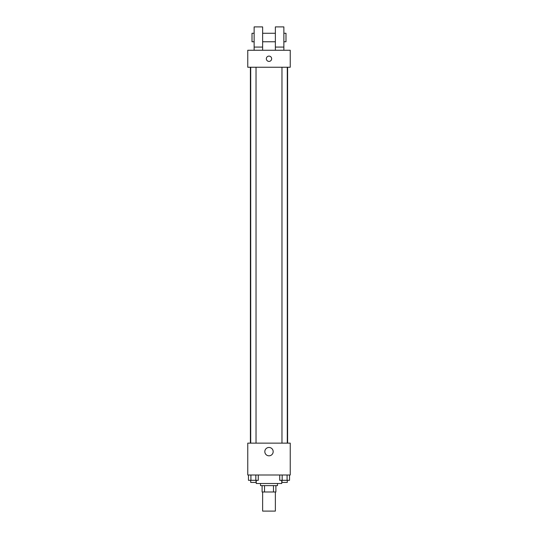 <?xml version="1.0" encoding="UTF-8"?>
<svg xmlns="http://www.w3.org/2000/svg" width="538" height="538" viewBox="0 0 538 538"><rect width="100%" height="100%" fill="white"/><g stroke="black" fill="none" stroke-linecap="round" stroke-linejoin="round"><path stroke-width="0.81" d="M262.631 491.988L262.631 511.1L275.369 511.1L275.369 491.988M273.472 485.619L273.472 491.988L262.1 491.988L262.1 485.619M273.472 491.988L275.9 491.988L275.9 485.619L275.9 491.988M277.494 483.494L277.494 485.619L260.506 485.619L260.506 483.494M264.528 485.619L264.528 491.988M256.256 480.306L256.256 483.494L281.744 483.494L281.744 480.306M290.238 475L247.762 475L247.762 443.144L290.238 443.144L290.238 475M273.176 451.638A4.176 4.176 0 0 1 266.915 455.256A4.176 4.176 0 0 1 266.915 448.019A4.176 4.176 0 0 1 273.176 451.638M287.601 67.25L287.601 443.144M281.973 443.144L281.973 67.25M256.027 67.25L256.027 443.144M290.238 67.25L247.762 67.25L247.762 50.263L290.238 50.263L290.238 67.25M269 56.1A2.656 2.656 0 0 1 271.3 60.081A2.656 2.656 0 0 1 266.7 60.081A2.656 2.656 0 0 1 269 56.1M254.131 50.263L254.131 26.9L262.631 26.9L262.631 50.263M262.631 41.769L275.369 41.769M275.369 50.263L275.369 26.9L283.869 26.9L283.869 50.263M283.869 41.769L285.987 41.769L285.987 33.269L283.869 33.269M254.131 33.269L252.013 33.269L252.013 41.769L254.131 41.769M254.131 47.075L262.631 47.075M275.369 47.075L283.869 47.075M289.531 475L289.531 480.306L279.726 480.306L279.726 475M287.084 475L287.084 480.306M282.181 475L282.181 480.306M287.285 480.306L287.285 482.431L281.973 482.431L281.973 480.306M258.274 475L258.274 480.306L248.469 480.306L248.469 475M255.819 475L255.819 480.306M250.916 475L250.916 480.306M256.027 480.306L256.027 482.431L250.715 482.431L250.715 480.306M250.399 67.25L250.399 443.144M287.285 443.144L287.285 67.25M250.715 67.25L250.715 443.144M262.631 33.269L275.369 33.269"/></g></svg>
